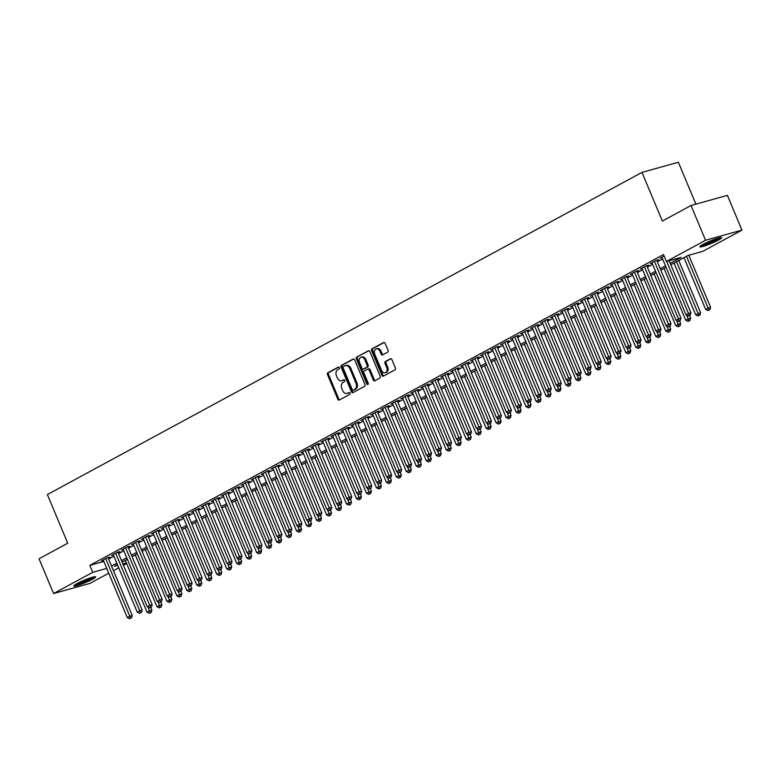 <?xml version="1.0" encoding="UTF-8"?>
<svg xmlns="http://www.w3.org/2000/svg" width="781" height="781" viewBox="0 0 781 781"><rect width="100%" height="100%" fill="white"/><g stroke="black" fill="none" stroke-linecap="round" stroke-linejoin="round"><path stroke-width="1.17" d="M339.403 367.666A1.045 0.771 -105.6 0 0 338.319 367.08L327.913 372.722A1.494 1.103 -105.6 0 0 327.503 374.616L337.782 399.179A1.494 1.103 -105.6 0 0 339.335 400.018L349.732 394.376A1.045 0.771 -105.6 0 0 348.941 392.462L347.594 393.194A4.764 3.524 -105.6 0 1 347.047 393.419A4.764 3.524 -105.6 0 1 342.634 390.529L341.775 388.479A4.764 3.524 -105.6 0 1 343.084 382.417L344.431 381.684A1.045 0.771 -105.6 0 0 343.63 379.771L342.283 380.503A4.764 3.524 -105.6 0 1 341.736 380.728A4.764 3.524 -105.6 0 1 337.324 377.838L336.465 375.788A4.764 3.524 -105.6 0 1 337.773 369.725L339.12 368.993A1.045 0.771 -105.6 0 0 339.403 367.666M718.461 240.089A11.832 1.328 -22.7 0 1 706.805 245.205A11.832 1.328 -22.7 0 1 699.874 246.796A11.832 1.328 -22.7 0 1 703.115 244.365A11.832 1.328 -22.7 0 1 714.771 239.25A11.832 1.328 -22.7 0 1 721.703 237.658A11.832 1.328 -22.7 0 1 718.461 240.089M92.422 579.297A11.832 1.328 -22.7 0 1 80.775 584.413A11.832 1.328 -22.7 0 1 73.834 585.994A11.832 1.328 -22.7 0 1 77.085 583.573A11.832 1.328 -22.7 0 1 88.731 578.457A11.832 1.328 -22.7 0 1 95.663 576.866A11.832 1.328 -22.7 0 1 92.422 579.297M387.61 352.172A1.494 1.103 -105.6 0 0 388.02 350.279L385.14 343.386A1.494 1.103 -105.6 0 0 383.588 342.556L372.029 348.814A1.494 1.103 -105.6 0 0 371.619 350.708L381.899 375.28A1.494 1.103 -105.6 0 0 383.451 376.11L395.001 369.852A1.494 1.103 -105.6 0 0 395.411 367.958L391.925 359.631A1.494 1.103 -105.6 0 0 390.383 358.791L385.433 361.476A1.494 1.103 -105.6 0 0 385.023 363.37L386.751 367.5A3.983 2.948 -105.6 0 1 385.199 372.752A3.983 2.948 -105.6 0 1 381.509 370.34L374.743 354.164A3.983 2.948 -105.6 0 1 376.296 348.912A3.983 2.948 -105.6 0 1 379.986 351.323L381.118 354.018A1.494 1.103 -105.6 0 0 382.661 354.857L387.61 352.172M108.744 573.225L89.971 583.387L53.586 593.531L39.05 558.766L67.732 543.225L47.377 494.558L641.982 172.386L662.347 221.052L691.029 205.51L705.565 240.265L741.95 230.131L702.793 251.345L688.041 255.455L670.84 264.779M53.586 593.531L92.754 572.307L106.733 568.412M670.225 263.304L681.159 257.379L666.408 261.489L663.499 254.538L89.844 565.356L92.754 572.307M666.408 261.489L705.565 240.265M354.681 359.885A1.494 1.103 -105.6 0 0 353.129 359.055L341.57 365.313A1.494 1.103 -105.6 0 0 341.17 367.216L351.44 391.779A1.494 1.103 -105.6 0 0 352.992 392.609L364.551 386.351A1.494 1.103 -105.6 0 0 364.961 384.457L354.681 359.885M356.8 357.063L368.359 350.806A1.494 1.103 -105.6 0 1 369.911 351.635L380.181 376.208A1.494 1.103 -105.6 0 1 379.781 378.102L374.831 380.777A1.494 1.103 -105.6 0 1 373.279 379.947L369.11 369.979A1.494 1.103 -105.6 0 0 367.558 369.149L364.278 370.926A1.494 1.103 -105.6 0 0 363.878 372.82L368.212 383.198A1.045 0.771 -105.6 0 1 366.845 383.94L356.39 358.957A1.494 1.103 -105.6 0 1 356.8 357.063L368.974 350.728M108.159 557.956L109.906 557.009L107.446 557.693L101.462 560.943L103.375 560.407M118.136 552.548L119.883 551.611L117.423 552.294L111.439 555.535L113.352 554.998M128.113 547.149L129.861 546.202L127.401 546.885L121.416 550.127L123.33 549.59M138.091 541.741L139.838 540.794L137.378 541.477L131.393 544.718L133.307 544.191M148.068 536.332L149.815 535.385L147.355 536.078L141.371 539.32L143.284 538.783M158.045 530.934L159.783 529.987L157.332 530.67L151.348 533.911L153.261 533.374M168.022 525.525L169.76 524.578L167.31 525.262L161.316 528.503L163.239 527.976M178 520.117L179.737 519.17L177.287 519.853L171.293 523.104L173.216 522.567M187.967 514.708L189.715 513.761L187.255 514.454L181.27 517.696L183.193 517.159M197.944 509.31L199.692 508.363L197.232 509.046L191.247 512.287L193.171 511.75M207.922 503.901L209.669 502.954L207.209 503.638L201.225 506.879L203.148 506.352M217.899 498.493L219.646 497.546L217.186 498.239L211.202 501.48L213.125 500.943M227.876 493.094L229.624 492.147L227.164 492.831L221.179 496.072L223.102 495.535M237.854 487.686L239.601 486.739L237.141 487.422L231.156 490.663L233.07 490.136M247.831 482.277L249.578 481.33L247.118 482.014L241.134 485.265L243.047 484.728M257.808 476.869L259.556 475.922L257.095 476.615L251.111 479.856L253.024 479.319M267.785 471.47L269.533 470.523L267.073 471.207L261.088 474.448L263.002 473.911M277.763 466.062L279.51 465.115L277.05 465.798L271.066 469.039L272.979 468.512M287.74 460.653L289.487 459.706L287.027 460.39L281.043 463.641L282.956 463.104M297.717 455.255L299.465 454.308L297.005 454.991L291.02 458.232L292.934 457.695M307.694 449.846L309.442 448.899L306.982 449.583L300.997 452.824L302.911 452.297M317.672 444.438L319.409 443.491L316.959 444.174L310.975 447.425L312.888 446.888M327.649 439.029L329.387 438.082L326.936 438.776L320.942 442.017L322.865 441.48M337.626 433.631L339.364 432.684L336.914 433.367L330.919 436.608L332.843 436.071M347.594 428.222L349.341 427.275L346.881 427.959L340.897 431.2L342.82 430.673M357.571 422.814L359.319 421.867L356.858 422.55L350.874 425.801L352.797 425.264M367.548 417.405L369.296 416.468L366.836 417.152L360.851 420.393L362.774 419.856M377.526 412.007L379.273 411.06L376.813 411.743L370.829 414.984L372.752 414.457M387.503 406.598L389.25 405.651L386.79 406.335L380.806 409.586L382.729 409.049M397.48 401.19L399.228 400.243L396.768 400.936L390.783 404.177L392.697 403.64M407.457 395.791L409.205 394.844L406.745 395.528L400.76 398.769L402.674 398.232M417.435 390.383L419.182 389.436L416.722 390.119L410.738 393.36L412.651 392.833M427.412 384.974L429.159 384.027L426.699 384.711L420.715 387.962L422.628 387.425M437.389 379.566L439.137 378.629L436.677 379.312L430.692 382.553L432.606 382.016M447.367 374.167L449.114 373.22L446.654 373.904L440.669 377.145L442.583 376.618M457.344 368.759L459.091 367.812L456.631 368.495L450.647 371.746L452.56 371.209M467.321 363.35L469.069 362.404L466.608 363.097L460.624 366.338L462.537 365.801M477.298 357.952L479.036 357.005L476.586 357.688L470.601 360.929L472.515 360.392M487.276 352.543L489.013 351.596L486.563 352.28L480.569 355.521L482.492 354.994M497.253 347.135L498.991 346.188L496.54 346.871L490.546 350.122L492.469 349.585M507.22 341.727L508.968 340.789L506.508 341.473L500.523 344.714L502.447 344.177M517.198 336.328L518.945 335.381L516.485 336.064L510.501 339.305L512.424 338.769M527.175 330.919L528.922 329.972L526.462 330.656L520.478 333.907L522.401 333.37M537.152 325.511L538.9 324.564L536.44 325.257L530.455 328.498L532.378 327.961M547.13 320.112L548.877 319.165L546.417 319.849L540.432 323.09L542.356 322.553M557.107 314.704L558.854 313.757L556.394 314.44L550.41 317.682L552.323 317.154M567.084 309.296L568.832 308.349L566.371 309.032L560.387 312.283L562.3 311.746M577.061 303.887L578.809 302.95L576.349 303.633L570.364 306.874L572.278 306.337M587.039 298.488L588.786 297.541L586.326 298.225L580.342 301.466L582.255 300.929M597.016 293.08L598.763 292.133L596.303 292.816L590.319 296.058L592.232 295.53M606.993 287.672L608.741 286.725L606.281 287.418L600.296 290.659L602.21 290.122M616.97 282.273L618.718 281.326L616.258 282.009L610.273 285.25L612.187 284.714M626.948 276.865L628.695 275.918L626.235 276.601L620.251 279.842L622.164 279.315M636.925 271.456L638.663 270.509L636.212 271.192L630.228 274.443L632.141 273.906M646.902 266.048L648.64 265.11L646.19 265.794L640.195 269.035L642.119 268.498M656.88 260.649L658.617 259.702L656.167 260.385L650.173 263.627L652.096 263.09M89.844 565.356L103.824 561.461M108.618 559.069L113.87 556.228M118.595 553.661L123.847 550.82M128.572 548.252L133.824 545.411M138.549 542.844L143.792 540.003M148.527 537.445L153.769 534.604M158.504 532.037L163.746 529.196M168.481 526.628L173.724 523.787M178.459 521.23L183.701 518.379M188.436 515.821L193.678 512.98M198.413 510.413L203.656 507.572M208.39 505.004L213.633 502.163M218.368 499.606L223.61 496.765M228.345 494.197L233.587 491.356M238.322 488.789L243.565 485.948M248.299 483.39L253.542 480.54M258.267 477.982L263.519 475.141M268.244 472.573L273.496 469.732M278.221 467.165L283.474 464.324M288.199 461.766L293.451 458.925M298.176 456.358L303.418 453.517M308.153 450.949L313.396 448.109M318.131 445.551L323.373 442.7M328.108 440.142L333.35 437.301M338.085 434.734L343.328 431.893M348.062 429.325L353.305 426.485M358.04 423.927L363.282 421.086M368.017 418.518L373.259 415.677M377.994 413.11L383.237 410.269M387.972 407.711L393.214 404.861M397.949 402.303L403.191 399.462M407.926 396.894L413.169 394.054M417.894 391.486L423.146 388.645M427.871 386.087L433.123 383.246M437.848 380.679L443.1 377.838M447.825 375.27L453.078 372.43M457.803 369.872L463.045 367.021M467.78 364.463L473.022 361.623M477.757 359.055L483 356.214M487.735 353.647L492.977 350.806M497.712 348.248L502.954 345.407M507.689 342.839L512.932 339.999M517.666 337.431L522.909 334.59M527.644 332.023L532.886 329.182M537.621 326.624L542.863 323.783M547.598 321.216L552.841 318.375M557.575 315.807L562.818 312.966M567.553 310.408L572.795 307.568M577.52 305L582.772 302.159M587.497 299.592L592.75 296.751M597.475 294.183L602.727 291.342M607.452 288.785L612.704 285.944M617.429 283.376L622.672 280.535M627.407 277.968L632.649 275.127M637.384 272.569L642.626 269.728M647.361 267.161L652.604 264.32M657.338 261.752L662.581 258.911M662.073 257.691L660.15 258.218L664.143 256.061M695.9 204.153L678.367 162.243L641.982 172.386M691.029 205.51L727.414 195.367L741.95 230.131M126.639 563.521L123.447 565.259M118.712 567.816L113.47 570.657M117.394 564.653L114.387 566.284L117.687 565.366M122.89 563.911L126.395 562.935M666.105 267.346L660.863 270.187M656.128 272.745L650.885 275.586M646.16 278.153L640.908 280.994M636.183 283.562L630.931 286.402M626.206 288.96L620.954 291.801M616.229 294.369L610.976 297.21M606.251 299.777L601.009 302.618M596.274 305.186L591.032 308.026M586.297 310.584L581.054 313.425M576.319 315.993L571.077 318.833M566.342 321.401L561.1 324.242M556.365 326.8L551.122 329.641M546.388 332.208L541.145 335.049M536.41 337.617L531.168 340.457M526.433 343.025L521.191 345.866M516.456 348.424L511.213 351.265M506.478 353.832L501.236 356.673M496.501 359.24L491.259 362.081M486.534 364.639L481.281 367.48M476.556 370.048L471.304 372.888M466.579 375.456L461.327 378.297M456.602 380.864L451.35 383.705M446.625 386.263L441.382 389.104M436.647 391.671L431.405 394.512M426.67 397.08L421.428 399.921M416.693 402.479L411.45 405.329M406.716 407.887L401.473 410.728M396.738 413.295L391.496 416.136M386.761 418.704L381.519 421.545M376.784 424.103L371.541 426.943M366.806 429.511L361.564 432.352M356.829 434.919L351.587 437.76M346.852 440.318L341.609 443.169M336.875 445.726L331.632 448.567M326.907 451.135L321.655 453.976M316.93 456.543L311.678 459.384M306.953 461.942L301.7 464.783M296.975 467.35L291.723 470.191M286.998 472.759L281.756 475.6M277.021 478.157L271.778 481.008M267.043 483.566L261.801 486.407M257.066 488.974L251.824 491.815M247.089 494.383L241.846 497.224M237.112 499.781L231.869 502.622M227.134 505.19L221.892 508.031M217.157 510.598L211.915 513.439M207.18 515.997L201.937 518.848M197.202 521.405L191.96 524.246M187.225 526.814L181.983 529.655M177.248 532.222L172.005 535.063M167.28 537.621L162.028 540.462M157.303 543.029L152.051 545.87M147.326 548.438L142.074 551.279M137.349 553.836L132.096 556.687M127.371 559.245L122.129 562.086M111.527 566.02L116.779 563.179M121.504 560.612L126.756 557.771M131.481 555.203L136.724 552.362M141.459 549.804L146.701 546.954M151.436 544.396L156.678 541.555M161.413 538.988L166.656 536.147M171.39 533.579L176.633 530.738M181.368 528.181L186.61 525.34M191.345 522.772L196.587 519.931M201.322 517.364L206.565 514.523M211.3 511.965L216.542 509.114M221.277 506.557L226.519 503.716M231.254 501.148L236.497 498.307M241.231 495.74L246.474 492.899M251.199 490.341L256.451 487.5M261.176 484.933L266.428 482.092M271.153 479.524L276.406 476.683M281.131 474.126L286.373 471.275M291.108 468.717L296.35 465.876M301.085 463.309L306.328 460.468M311.063 457.9L316.305 455.059M321.04 452.502L326.282 449.661M331.017 447.093L336.26 444.252M340.994 441.685L346.237 438.844M350.972 436.286L356.214 433.435M360.949 430.878L366.191 428.037M370.926 425.469L376.169 422.628M380.903 420.061L386.146 417.22M390.881 414.662L396.123 411.821M400.858 409.254L406.1 406.413M410.826 403.845L416.078 401.004M420.803 398.447L426.055 395.596M430.78 393.038L436.032 390.197M440.757 387.63L446 384.789M450.735 382.221L455.977 379.381M460.712 376.823L465.954 373.982M470.689 371.414L475.932 368.573M480.666 366.006L485.909 363.165M490.644 360.597L495.886 357.757M500.621 355.199L505.863 352.358M510.598 349.79L515.841 346.949M520.576 344.382L525.818 341.541M530.553 338.983L535.795 336.142M540.53 333.575L545.773 330.734M550.507 328.166L555.75 325.326M560.485 322.758L565.727 319.917M570.452 317.359L575.704 314.518M580.429 311.951L585.682 309.11M590.407 306.542L595.659 303.702M600.384 301.144L605.626 298.303M610.361 295.735L615.604 292.895M620.339 290.327L625.581 287.486M630.316 284.919L635.558 282.078M640.293 279.52L645.536 276.679M650.27 274.111L655.513 271.271M660.248 268.703L665.49 265.862M341.736 380.728L342.713 380.454A4.764 3.524 -105.6 0 0 343.269 380.23L342.283 380.503M344.148 379.751L343.269 380.23M347.047 393.419L348.023 393.146A4.764 3.524 -105.6 0 0 348.57 392.921L347.594 393.194M349.458 392.443L348.57 392.921M338.837 367.06L328.899 372.449A1.494 1.103 -105.6 0 0 328.489 374.343L338.769 398.906A1.494 1.103 -105.6 0 0 339.706 399.813M353.744 358.987L342.556 365.039A1.494 1.103 -105.6 0 0 342.146 366.933L352.426 391.506A1.494 1.103 -105.6 0 0 353.363 392.413M343.455 366.64A1.045 0.771 -105.6 0 0 343.162 367.968L352.182 389.534A1.045 0.771 -105.6 0 0 353.266 390.119L354.691 389.348A4.764 3.524 -105.6 0 0 355.999 383.286L349.829 368.544A4.764 3.524 -105.6 0 0 345.417 365.654A4.764 3.524 -105.6 0 0 344.87 365.879L343.455 366.64M354.008 389.914A1.045 0.771 -105.6 0 0 354.252 389.846L353.266 390.119M345.417 365.654L346.403 365.381A4.764 3.524 -105.6 0 1 350.815 368.271L356.985 383.012A4.764 3.524 -105.6 0 1 355.677 389.075L354.252 389.846M367.919 369.052L368.544 368.876A1.494 1.103 -105.6 0 1 370.096 369.706L374.265 379.673A1.494 1.103 -105.6 0 0 375.202 380.581M357.786 356.79A1.494 1.103 -105.6 0 0 357.376 358.684L367.822 383.666A1.045 0.771 -105.6 0 0 368.232 384.184M364.786 359.641A3.983 2.948 -105.6 0 0 361.095 357.229A3.983 2.948 -105.6 0 0 359.553 362.482L361.935 368.183A1.494 1.103 -105.6 0 0 363.487 369.013L366.767 367.236A1.494 1.103 -105.6 0 0 367.168 365.342L364.786 359.641L365.772 359.367A3.983 2.948 -105.6 0 0 362.081 356.956L361.095 357.229M364.112 368.837A1.494 1.103 -105.6 0 0 364.463 368.739L363.487 369.013M365.772 359.367L368.154 365.069A1.494 1.103 -105.6 0 1 367.744 366.963L364.463 368.739M376.296 348.912L377.282 348.638A3.983 2.948 -105.6 0 1 380.972 351.05L382.094 353.744A1.494 1.103 -105.6 0 0 383.041 354.652M385.199 372.752L386.185 372.478A3.983 2.948 -105.6 0 0 387.737 367.226L386.751 367.5M390.988 358.723L386.419 361.203A1.494 1.103 -105.6 0 0 386.009 363.097L387.737 367.226M384.193 342.478L373.015 348.541A1.494 1.103 -105.6 0 0 372.605 350.435L382.885 375.007A1.494 1.103 -105.6 0 0 383.822 375.905M125.321 560.358L146.955 612.079L151.904 610.039L150.831 607.472M150.196 612.734L149.191 613.27L151.172 612.46L150.196 612.734L147.941 607.12M149.191 613.27L146.955 612.079M151.904 610.039L151.172 612.46M105.699 558.64L129.783 616.209L127.283 617.556L103.209 559.997M107.983 557.546L132.243 615.526L129.783 616.209L130.525 618.21L129.529 618.757L130.525 618.21M131.511 617.937L132.243 615.526M127.283 617.556L129.529 618.757M93.242 577.032A10.241 1.152 -22.7 0 1 90.928 578.467A10.241 1.152 -22.7 0 1 75.659 584.383M78.725 582.714A9.479 1.064 157.3 0 0 89.903 578.047M74.83 584.92A11.754 1.318 157.3 0 0 91.904 578.194A11.754 1.318 157.3 0 0 94.198 576.817M719.281 237.824A10.241 1.152 -22.7 0 1 707.811 243.35A10.241 1.152 -22.7 0 1 701.689 245.175M704.765 243.516A9.479 1.064 157.3 0 0 707.703 242.491A9.479 1.064 157.3 0 0 715.933 238.84M700.869 245.712A11.754 1.318 157.3 0 0 707.44 243.682A11.754 1.318 157.3 0 0 720.238 237.609M135.298 554.949L156.932 606.671L161.882 604.64L160.808 602.063M160.173 607.325L159.168 607.872L161.15 607.052L160.173 607.325L157.918 601.712M159.168 607.872L156.932 606.671M161.882 604.64L161.15 607.052M145.276 549.551L166.909 601.263L171.859 599.232L170.785 596.664M170.141 601.926L169.145 602.463L171.127 601.653L170.141 601.926L167.895 596.313M169.145 602.463L166.909 601.263M171.859 599.232L171.127 601.653M155.243 544.142L176.887 595.864L181.836 593.824L180.762 591.256M180.118 596.518L179.122 597.055L181.104 596.245L180.118 596.518L177.873 590.905M179.122 597.055L176.887 595.864M181.836 593.824L181.104 596.245M165.221 538.734L186.864 590.456L191.814 588.415L190.74 585.848M190.095 591.11L189.1 591.656L191.081 590.836L190.095 591.11L187.84 585.496M189.1 591.656L186.864 590.456M191.814 588.415L191.081 590.836M115.676 553.241L139.76 610.801L137.261 612.148L113.186 554.588M117.96 552.138L142.21 610.117L139.76 610.801L140.502 612.812L139.506 613.349L140.502 612.812M141.488 612.538L142.21 610.117M137.261 612.148L139.506 613.349M125.653 547.832L149.737 605.392L147.238 606.749L123.164 549.18M127.938 546.739L152.188 604.709L149.737 605.392L150.479 607.403L149.483 607.94L150.479 607.403M151.465 607.13L152.188 604.709M147.238 606.749L149.483 607.94M135.63 542.424L159.714 599.993L157.215 601.341L133.131 543.781M137.915 541.331L162.165 599.3L159.714 599.993L160.456 601.995L159.461 602.542L160.456 601.995M161.442 601.721L162.165 599.3M157.215 601.341L159.461 602.542M145.608 537.016L169.682 594.585L167.193 595.932L143.108 538.373M147.892 535.922L172.142 593.902L169.682 594.585L170.434 596.596L169.438 597.133L170.434 596.596M171.42 596.313L172.142 593.902M167.193 595.932L169.438 597.133M175.198 533.325L196.832 585.047L201.791 583.017L200.717 580.439M200.073 585.711L199.077 586.248L201.059 585.428L200.073 585.711L197.818 580.088M199.077 586.248L196.832 585.047M201.791 583.017L201.059 585.428M155.585 531.617L179.659 589.177L177.17 590.534L153.086 532.964M157.869 530.514L182.119 588.493L179.659 589.177L180.411 591.188L179.415 591.725L180.411 591.188M181.387 590.914L182.119 588.493M177.17 590.534L179.415 591.725M185.175 527.927L206.809 579.648L211.768 577.608L210.694 575.041M210.05 580.303L209.054 580.839L211.036 580.029L210.05 580.303L207.795 574.689M209.054 580.839L206.809 579.648M211.768 577.608L211.036 580.029M165.562 526.209L189.637 583.768L187.147 585.125L163.063 527.556M167.847 525.115L192.097 583.085L189.637 583.768L190.388 585.779L189.383 586.316L190.388 585.779M191.365 585.506L192.097 583.085M187.147 585.125L189.383 586.316M195.152 522.518L216.786 574.24L221.745 572.2L220.662 569.632M220.027 574.894L219.031 575.431L221.013 574.621L220.027 574.894L217.772 569.281M219.031 575.431L216.786 574.24M221.745 572.2L221.013 574.621M175.54 520.8L199.614 578.37L197.124 579.717L173.04 522.157M177.824 519.707L202.074 577.686L199.614 578.37L200.366 580.371L199.36 580.918L200.366 580.371M201.342 580.098L202.074 577.686M197.124 579.717L199.36 580.918M205.13 517.11L226.763 568.832L231.723 566.801L230.639 564.224M230.004 569.486L229.009 570.032L230.991 569.212L230.004 569.486L227.749 563.872M229.009 570.032L226.763 568.832M231.723 566.801L230.991 569.212M185.517 515.401L209.591 572.961L207.102 574.308L183.018 516.749M187.801 514.298L212.051 572.278L209.591 572.961L210.343 574.972L209.337 575.509L210.343 574.972M211.319 574.699L212.051 572.278M207.102 574.308L209.337 575.509M215.107 511.711L236.741 563.423L241.7 561.393L240.616 558.825M239.982 564.087L238.986 564.624L240.968 563.814L239.982 564.087L237.727 558.474M238.986 564.624L236.741 563.423M241.7 561.393L240.968 563.814M195.494 509.993L219.568 567.553L217.079 568.91L192.995 511.34M197.778 508.9L222.029 566.869L219.568 567.553L220.31 569.564L219.315 570.101L220.31 569.564M221.296 569.29L222.029 566.869M217.079 568.91L219.315 570.101M225.084 506.303L246.718 558.024L251.667 555.984L250.594 553.417M249.959 558.679L248.963 559.216L250.945 558.405L249.959 558.679L247.704 553.065M248.963 559.216L246.718 558.024M251.667 555.984L250.945 558.405M205.471 504.585L229.546 562.154L227.056 563.501L202.972 505.942M207.756 503.491L232.006 561.461L229.546 562.154L230.288 564.155L229.292 564.702L230.288 564.155M231.274 563.882L232.006 561.461M227.056 563.501L229.292 564.702M235.061 500.894L256.695 552.616L261.645 550.576L260.571 548.008M259.936 553.27L258.941 553.817L260.922 552.997L259.936 553.27L257.681 547.657M258.941 553.817L256.695 552.616M261.645 550.576L260.922 552.997M215.439 499.176L239.523 556.746L237.034 558.093L212.949 500.533M217.733 498.083L241.983 556.062L239.523 556.746L240.265 558.757L239.269 559.294L240.265 558.757M241.251 558.474L241.983 556.062M237.034 558.093L239.269 559.294M245.039 495.486L266.672 547.208L271.622 545.177L270.548 542.6M269.914 547.871L268.918 548.408L270.9 547.588L269.914 547.871L267.658 542.248M268.918 548.408L266.672 547.208M271.622 545.177L270.9 547.588M225.416 493.777L249.5 551.337L247.001 552.694L222.927 495.125M227.71 492.674L251.96 550.654L249.5 551.337L250.242 553.348L249.246 553.885L250.242 553.348M251.228 553.075L251.96 550.654M247.001 552.694L249.246 553.885M255.016 490.087L276.65 541.809L281.599 539.769L280.525 537.201M279.891 542.463L278.895 543L280.877 542.19L279.891 542.463L277.636 536.85M278.895 543L276.65 541.809M281.599 539.769L280.877 542.19M235.393 488.369L259.477 545.929L256.978 547.286L232.904 489.716M237.688 487.276L261.938 545.245L259.477 545.929L260.219 547.94L259.224 548.477L260.219 547.94M261.205 547.666L261.938 545.245M256.978 547.286L259.224 548.477M264.993 484.679L286.627 536.401L291.577 534.36L290.503 531.793M289.868 537.055L288.872 537.592L290.844 536.781L289.868 537.055L287.613 531.441M288.872 537.592L286.627 536.401M291.577 534.36L290.844 536.781M245.371 482.961L269.455 540.53L266.956 541.877L242.881 484.318M247.655 481.867L271.915 539.847L269.455 540.53L270.197 542.531L269.201 543.078L270.197 542.531M271.183 542.258L271.915 539.847M266.956 541.877L269.201 543.078M274.971 479.27L296.604 530.992L301.554 528.962L300.48 526.384M299.845 531.646L298.84 532.193L300.822 531.373L299.845 531.646L297.59 526.033M298.84 532.193L296.604 530.992M301.554 528.962L300.822 531.373M255.348 477.562L279.432 535.122L276.933 536.469L252.859 478.909M257.632 476.459L281.892 534.438L279.432 535.122L280.174 537.133L279.178 537.67L280.174 537.133M281.16 536.859L281.892 534.438M276.933 536.469L279.178 537.67M284.948 473.872L306.582 525.584L311.531 523.553L310.457 520.986M309.823 526.248L308.817 526.784L310.799 525.974L309.823 526.248L307.568 520.634M308.817 526.784L306.582 525.584M311.531 523.553L310.799 525.974M265.325 472.154L289.409 529.713L286.91 531.07L262.836 473.501M267.61 471.05L291.869 529.03L289.409 529.713L290.151 531.724L289.155 532.261L290.151 531.724M291.137 531.451L291.869 529.03M286.91 531.07L289.155 532.261M294.925 468.463L316.559 520.185L321.508 518.145L320.435 515.577M319.8 520.839L318.794 521.376L320.776 520.566L319.8 520.839L317.545 515.226M318.794 521.376L316.559 520.185M321.508 518.145L320.776 520.566M275.303 466.745L299.387 524.315L296.887 525.662L272.813 468.102M277.587 465.652L301.837 523.621L299.387 524.315L300.129 526.316L299.133 526.863L300.129 526.316M301.115 526.043L301.837 523.621M296.887 525.662L299.133 526.863M304.902 463.055L326.536 514.777L331.486 512.736L330.412 510.169M329.767 515.431L328.772 515.977L330.753 515.157L329.767 515.431L327.522 509.817M328.772 515.977L326.536 514.777M331.486 512.736L330.753 515.157M285.28 461.337L309.364 518.906L306.865 520.253L282.79 462.694M287.564 460.243L311.814 518.223L309.364 518.906L310.106 520.917L309.11 521.454L310.106 520.917M311.092 520.634L311.814 518.223M306.865 520.253L309.11 521.454M314.87 457.646L336.513 509.368L341.463 507.338L340.389 504.76M339.745 510.022L338.749 510.569L340.731 509.749L339.745 510.022L337.499 504.409M338.749 510.569L336.513 509.368M341.463 507.338L340.731 509.749M295.257 455.938L319.341 513.498L316.842 514.855L292.758 457.285M297.541 454.835L321.792 512.814L319.341 513.498L320.083 515.509L319.087 516.046L320.083 515.509M321.069 515.235L321.792 512.814M316.842 514.855L319.087 516.046M324.847 452.248L346.491 503.97L351.44 501.929L350.366 499.362M349.722 504.624L348.726 505.161L350.708 504.35L349.722 504.624L347.467 499.01M348.726 505.161L346.491 503.97M351.44 501.929L350.708 504.35M305.234 450.53L329.309 508.089L326.819 509.446L302.735 451.877M307.519 449.436L331.769 507.406L329.309 508.089L330.06 510.1L329.065 510.637L330.06 510.1M331.046 509.827L331.769 507.406M326.819 509.446L329.065 510.637M334.824 446.839L356.458 498.561L361.418 496.521L360.344 493.953M359.699 499.215L358.704 499.752L360.685 498.942L359.699 499.215L357.444 493.602M358.704 499.752L356.458 498.561M361.418 496.521L360.685 498.942M315.212 445.121L339.286 502.691L336.796 504.038L312.712 446.478M317.496 444.028L341.746 502.007L339.286 502.691L340.038 504.692L339.042 505.239L340.038 504.692M341.014 504.419L341.746 502.007M336.796 504.038L339.042 505.239M344.802 441.431L366.435 493.153L371.395 491.122L370.321 488.545M369.677 493.807L368.681 494.353L370.663 493.533L369.677 493.807L367.421 488.193M368.681 494.353L366.435 493.153M371.395 491.122L370.663 493.533M325.189 439.723L349.263 497.282L346.774 498.629L322.69 441.07M327.473 438.619L351.723 496.599L349.263 497.282L350.015 499.293L349.009 499.83L350.015 499.293M350.991 499.02L351.723 496.599M346.774 498.629L349.009 499.83M354.779 436.032L376.413 487.744L381.372 485.714L380.288 483.146M379.654 488.408L378.658 488.945L380.64 488.135L379.654 488.408L377.399 482.795M378.658 488.945L376.413 487.744M381.372 485.714L380.64 488.135M335.166 434.314L359.24 491.874L356.751 493.231L332.667 435.661M337.451 433.211L361.701 491.19L359.24 491.874L359.992 493.885L358.987 494.422L359.992 493.885M360.968 493.612L361.701 491.19M356.751 493.231L358.987 494.422M364.756 430.624L386.39 482.346L391.349 480.305L390.266 477.738M389.631 483L388.635 483.537L390.617 482.726L389.631 483L387.376 477.386M388.635 483.537L386.39 482.346M391.349 480.305L390.617 482.726M345.143 428.906L369.218 486.475L366.728 487.822L342.644 430.263M347.428 427.812L371.678 485.782L369.218 486.475L369.969 488.476L368.964 489.023L369.969 488.476M370.946 488.203L371.678 485.782M366.728 487.822L368.964 489.023M374.734 425.215L396.367 476.937L401.327 474.897L400.243 472.329M399.608 477.591L398.613 478.138L400.594 477.318L399.608 477.591L397.353 471.978M398.613 478.138L396.367 476.937M401.327 474.897L400.594 477.318M355.121 423.497L379.195 481.067L376.706 482.414L352.621 424.854M357.405 422.404L381.655 480.383L379.195 481.067L379.937 483.068L378.941 483.615L379.937 483.068M380.923 482.795L381.655 480.383M376.706 482.414L378.941 483.615M384.711 419.807L406.345 471.529L411.294 469.498L410.22 466.921M409.586 472.183L408.59 472.73L410.572 471.909L409.586 472.183L407.331 466.569M408.59 472.73L406.345 471.529M411.294 469.498L410.572 471.909M365.098 418.099L389.172 475.658L386.683 477.015L362.599 419.446M367.382 416.995L391.632 474.975L389.172 475.658L389.914 477.669L388.918 478.206L389.914 477.669M390.9 477.396L391.632 474.975M386.683 477.015L388.918 478.206M394.688 414.408L416.322 466.13L421.271 464.09L420.198 461.522M419.563 466.784L418.567 467.321L420.549 466.511L419.563 466.784L417.308 461.171M418.567 467.321L416.322 466.13M421.271 464.09L420.549 466.511M375.065 412.69L399.15 470.25L396.66 471.607L372.576 414.037M377.36 411.597L401.61 469.566L399.15 470.25L399.892 472.261L398.896 472.798L399.892 472.261M400.878 471.988L401.61 469.566M396.66 471.607L398.896 472.798M404.665 409L426.299 460.722L431.249 458.681L430.175 456.114M429.54 461.376L428.544 461.913L430.526 461.102L429.54 461.376L427.285 455.762M428.544 461.913L426.299 460.722M431.249 458.681L430.526 461.102M385.043 407.282L409.127 464.851L406.628 466.198L382.553 408.639M387.337 406.188L411.587 464.168L409.127 464.851L409.869 466.853L408.873 467.399L409.869 466.853M410.855 466.579L411.587 464.168M406.628 466.198L408.873 467.399M414.643 403.592L436.276 455.313L441.226 453.283L440.152 450.705M439.518 455.967L438.522 456.514L440.504 455.694L439.518 455.967L437.262 450.354M438.522 456.514L436.276 455.313M441.226 453.283L440.504 455.694M395.02 401.883L419.104 459.443L416.605 460.79L392.531 403.23M397.314 400.78L421.564 458.759L419.104 459.443L419.846 461.454L418.85 461.991L419.846 461.454M420.832 461.18L421.564 458.759M416.605 460.79L418.85 461.991M424.62 398.193L446.254 449.905L451.203 447.874L450.129 445.297M449.495 450.569L448.499 451.106L450.471 450.295L449.495 450.569L447.24 444.955M448.499 451.106L446.254 449.905M451.203 447.874L450.471 450.295M404.997 396.475L429.081 454.034L426.582 455.391L402.508 397.822M407.282 395.371L431.542 453.351L429.081 454.034L429.823 456.045L428.828 456.582L429.823 456.045M430.809 455.772L431.542 453.351M426.582 455.391L428.828 456.582M434.597 392.784L456.231 444.506L461.18 442.466L460.107 439.898M459.472 445.16L458.467 445.697L460.448 444.887L459.472 445.16L457.217 439.547M458.467 445.697L456.231 444.506M461.18 442.466L460.448 444.887M414.975 391.066L439.059 448.636L436.559 449.983L412.485 392.413M417.259 389.973L441.519 447.943L439.059 448.636L439.801 450.637L438.805 451.184L439.801 450.637M440.787 450.364L441.519 447.943M436.559 449.983L438.805 451.184M444.574 387.376L466.208 439.098L471.158 437.057L470.084 434.49M469.449 439.752L468.444 440.299L470.426 439.478L469.449 439.752L467.194 434.138M468.444 440.299L466.208 439.098M471.158 437.057L470.426 439.478M424.952 385.658L449.036 443.227L446.537 444.574L422.462 387.015M427.236 384.564L451.496 442.544L449.036 443.227L449.778 445.229L448.782 445.775L449.778 445.229M450.764 444.955L451.496 442.544M446.537 444.574L448.782 445.775M454.552 381.968L476.185 433.689L481.135 431.659L480.061 429.081M479.427 434.343L478.421 434.89L480.403 434.07L479.427 434.343L477.171 428.73M478.421 434.89L476.185 433.689M481.135 431.659L480.403 434.07M434.929 380.259L459.013 437.819L456.514 439.176L432.44 381.606M437.214 379.156L461.464 437.135L459.013 437.819L459.755 439.83L458.759 440.367L459.755 439.83M460.741 439.557L461.464 437.135M456.514 439.176L458.759 440.367M464.529 376.569L486.163 428.291L491.112 426.25L490.038 423.683M489.394 428.945L488.398 429.482L490.38 428.671L489.394 428.945L487.149 423.331M488.398 429.482L486.163 428.291M491.112 426.25L490.38 428.671M444.906 374.851L468.99 432.41L466.491 433.767L442.417 376.198M447.191 373.757L471.441 431.727L468.99 432.41L469.732 434.421L468.737 434.958L469.732 434.421M470.718 434.148L471.441 431.727M466.491 433.767L468.737 434.958M474.497 371.16L496.14 422.882L501.09 420.842L500.016 418.274M499.371 423.536L498.376 424.073L500.357 423.263L499.371 423.536L497.126 417.923M498.376 424.073L496.14 422.882M501.09 420.842L500.357 423.263M454.884 369.442L478.968 427.012L476.469 428.359L452.384 370.799M457.168 368.349L481.418 426.328L478.968 427.012L479.71 429.013L478.714 429.56L479.71 429.013M480.696 428.74L481.418 426.328M476.469 428.359L478.714 429.56M484.474 365.752L506.117 417.474L511.067 415.443L509.993 412.866M509.349 418.128L508.353 418.675L510.335 417.855L509.349 418.128L507.094 412.514M508.353 418.675L506.117 417.474M511.067 415.443L510.335 417.855M464.861 364.034L488.935 421.603L486.446 422.951L462.362 365.391M467.145 362.94L491.395 420.92L488.935 421.603L489.687 423.614L488.691 424.151L489.687 423.614M490.673 423.341L491.395 420.92M486.446 422.951L488.691 424.151M494.451 360.353L516.085 412.065L521.044 410.035L519.97 407.457M519.326 412.729L518.33 413.266L520.312 412.456L519.326 412.729L517.071 407.106M518.33 413.266L516.085 412.065M521.044 410.035L520.312 412.456M474.838 358.635L498.913 416.195L496.423 417.552L472.339 359.982M477.123 357.532L501.373 415.512L498.913 416.195L499.664 418.206L498.668 418.743L499.664 418.206M500.641 417.933L501.373 415.512M496.423 417.552L498.668 418.743M504.428 354.945L526.062 406.667L531.021 404.626L529.948 402.059M529.303 407.321L528.307 407.858L530.289 407.047L529.303 407.321L527.048 401.707M528.307 407.858L526.062 406.667M531.021 404.626L530.289 407.047M484.816 353.227L508.89 410.796L506.4 412.143L482.316 354.574M487.1 352.133L511.35 410.103L508.89 410.796L509.642 412.798L508.636 413.344L509.642 412.798M510.618 412.524L511.35 410.103M506.4 412.143L508.636 413.344M514.406 349.537L536.039 401.258L540.999 399.218L539.915 396.65M539.28 401.912L538.285 402.459L540.267 401.639L539.28 401.912L537.025 396.299M538.285 402.459L536.039 401.258M540.999 399.218L540.267 401.639M494.793 347.818L518.867 405.388L516.378 406.735L492.294 349.175M497.077 346.725L521.327 404.704L518.867 405.388L519.619 407.389L518.613 407.936L519.619 407.389M520.595 407.116L521.327 404.704M516.378 406.735L518.613 407.936M524.383 344.128L546.017 395.85L550.976 393.819L549.892 391.242M549.258 396.504L548.262 397.051L550.244 396.231L549.258 396.504L547.003 390.89M548.262 397.051L546.017 395.85M550.976 393.819L550.244 396.231M504.77 342.42L528.844 399.979L526.355 401.336L502.271 343.767M507.054 341.317L531.305 399.296L528.844 399.979L529.596 401.99L528.591 402.527L529.596 401.99M530.572 401.717L531.305 399.296M526.355 401.336L528.591 402.527M534.36 338.729L555.994 390.451L560.953 388.411L559.87 385.843M559.235 391.105L558.239 391.642L560.221 390.832L559.235 391.105L556.98 385.492M558.239 391.642L555.994 390.451M560.953 388.411L560.221 390.832M514.747 337.011L538.822 394.571L536.332 395.928L512.248 338.358M517.032 335.918L541.282 393.888L538.822 394.571L539.564 396.582L538.568 397.119L539.564 396.582M540.55 396.309L541.282 393.888M536.332 395.928L538.568 397.119M544.337 333.321L565.971 385.043L570.921 383.002L569.847 380.435M569.212 385.697L568.217 386.234L570.198 385.423L569.212 385.697L566.957 380.083M568.217 386.234L565.971 385.043M570.921 383.002L570.198 385.423M524.725 331.603L548.799 389.172L546.309 390.52L522.225 332.96M527.009 330.509L551.259 388.489L548.799 389.172L549.541 391.174L548.545 391.72L549.541 391.174M550.527 390.9L551.259 388.489M546.309 390.52L548.545 391.72M554.315 327.913L575.948 379.634L580.898 377.594L579.824 375.026M579.19 380.288L578.194 380.835L580.176 380.015L579.19 380.288L576.934 374.675M578.194 380.835L575.948 379.634M580.898 377.594L580.176 380.015M534.692 326.194L558.776 383.764L556.287 385.111L532.203 327.551M536.986 325.101L561.236 383.08L558.776 383.764L559.518 385.775L558.522 386.312L559.518 385.775M560.504 385.502L561.236 383.08M556.287 385.111L558.522 386.312M564.292 322.514L585.926 374.226L590.875 372.195L589.801 369.618M589.167 374.89L588.171 375.427L590.153 374.607L589.167 374.89L586.912 369.267M588.171 375.427L585.926 374.226M590.875 372.195L590.153 374.607M544.669 320.796L568.753 378.355L566.254 379.712L542.18 322.143M546.964 319.693L571.214 377.672L568.753 378.355L569.495 380.367L568.5 380.903L569.495 380.367M570.481 380.093L571.214 377.672M566.254 379.712L568.5 380.903M574.269 317.106L595.903 368.827L600.853 366.787L599.779 364.219M599.144 369.481L598.148 370.018L600.13 369.208L599.144 369.481L596.889 363.868M598.148 370.018L595.903 368.827M600.853 366.787L600.13 369.208M554.647 315.387L578.731 372.957L576.232 374.304L552.157 316.735M556.941 314.294L581.191 372.264L578.731 372.957L579.473 374.958L578.477 375.505L579.473 374.958M580.459 374.685L581.191 372.264M576.232 374.304L578.477 375.505M584.247 311.697L605.88 363.419L610.83 361.378L609.756 358.811M609.121 364.073L608.126 364.62L610.098 363.8L609.121 364.073L606.866 358.459M608.126 364.62L605.88 363.419M610.83 361.378L610.098 363.8M564.624 309.979L588.708 367.548L586.209 368.896L562.135 311.336M566.908 308.885L591.168 366.865L588.708 367.548L589.45 369.55L588.454 370.096L589.45 369.55M590.436 369.276L591.168 366.865M586.209 368.896L588.454 370.096M594.224 306.289L615.858 358.01L620.807 355.98L619.733 353.402M619.099 358.664L618.093 359.211L620.075 358.391L619.099 358.664L616.844 353.051M618.093 359.211L615.858 358.01M620.807 355.98L620.075 358.391M574.601 304.58L598.685 362.14L596.186 363.497L572.112 305.927M576.886 303.477L601.145 361.457L598.685 362.14L599.427 364.151L598.431 364.688L599.427 364.151M600.413 363.878L601.145 361.457M596.186 363.497L598.431 364.688M604.201 300.89L625.835 352.602L630.784 350.571L629.711 348.004M629.076 353.266L628.07 353.803L630.052 352.992L629.076 353.266L626.821 347.652M628.07 353.803L625.835 352.602M630.784 350.571L630.052 352.992M584.578 299.172L608.663 356.732L606.163 358.089L582.089 300.519M586.863 298.078L611.123 356.048L608.663 356.732L609.405 358.743L608.409 359.28L609.405 358.743M610.391 358.469L611.123 356.048M606.163 358.089L608.409 359.28M614.178 295.482L635.812 347.203L640.762 345.163L639.688 342.595M639.053 347.857L638.048 348.394L640.029 347.584L639.053 347.857L636.798 342.244M638.048 348.394L635.812 347.203M640.762 345.163L640.029 347.584M594.556 293.763L618.64 351.333L616.141 352.68L592.066 295.12M596.84 292.67L621.09 350.64L618.64 351.333L619.382 353.334L618.386 353.881L619.382 353.334M620.368 353.061L621.09 350.64M616.141 352.68L618.386 353.881M624.156 290.073L645.789 341.795L650.739 339.755L649.665 337.187M649.021 342.449L648.025 342.996L650.007 342.176L649.021 342.449L646.775 336.836M648.025 342.996L645.789 341.795M650.739 339.755L650.007 342.176M604.533 288.355L628.617 345.924L626.118 347.272L602.044 289.712M606.817 287.262L631.068 345.241L628.617 345.924L629.359 347.935L628.363 348.472L629.359 347.935M630.345 347.662L631.068 345.241M626.118 347.272L628.363 348.472M634.123 284.675L655.767 336.386L660.716 334.356L659.642 331.779M658.998 337.05L658.002 337.587L659.984 336.767L658.998 337.05L656.753 331.427M658.002 337.587L655.767 336.386M660.716 334.356L659.984 336.767M614.51 282.956L638.594 340.516L636.095 341.873L612.011 284.304M616.795 281.853L641.045 339.833L638.594 340.516L639.336 342.527L638.341 343.064L639.336 342.527M640.322 342.254L641.045 339.833M636.095 341.873L638.341 343.064M644.1 279.266L665.744 330.988L670.694 328.947L669.62 326.38M668.975 331.642L667.98 332.179L669.961 331.369L668.975 331.642L666.72 326.028M667.98 332.179L665.744 330.988M670.694 328.947L669.961 331.369M624.488 277.548L648.562 335.117L646.072 336.465L621.988 278.895M626.772 276.454L651.022 334.424L648.562 335.117L649.314 337.119L648.318 337.665L649.314 337.119M650.3 336.845L651.022 334.424M646.072 336.465L648.318 337.665M654.078 273.858L675.711 325.579L680.671 323.539L679.597 320.971M678.953 326.233L677.957 326.77L679.939 325.96L678.953 326.233L676.697 320.62M677.957 326.77L675.711 325.579M680.671 323.539L679.939 325.96M634.465 272.139L658.539 329.709L656.05 331.056L631.966 273.496M636.749 271.046L660.999 329.026L658.539 329.709L659.291 331.71L658.295 332.257L659.291 331.71M660.267 331.437L660.999 329.026M656.05 331.056L658.295 332.257M664.055 268.449L685.689 320.171L690.648 318.14L689.574 315.563M688.93 320.825L687.934 321.372L689.916 320.552L688.93 320.825L686.675 315.212M687.934 321.372L685.689 320.171M690.648 318.14L689.916 320.552M644.442 266.741L668.516 324.3L666.027 325.657L641.943 268.088M646.727 265.638L670.977 323.617L668.516 324.3L669.268 326.312L668.263 326.849L669.268 326.312M670.244 326.038L670.977 323.617M666.027 325.657L668.263 326.849M674.032 263.051L695.666 314.763L700.625 312.732L678.767 260.483M698.907 315.426L697.911 315.963L699.893 315.153L698.907 315.426L676.531 261.694M697.911 315.963L695.666 314.763M700.625 312.732L699.893 315.153M654.419 261.332L678.494 318.892L676.004 320.249L651.92 262.68M656.704 260.239L680.954 318.209L678.494 318.892L679.245 320.903L678.24 321.44L679.245 320.903M680.222 320.63L680.954 318.209M676.004 320.249L678.24 321.44M684.01 257.642L705.643 309.364L710.603 307.324L688.813 255.241M708.884 310.018L707.889 310.555L709.87 309.745L708.884 310.018L686.509 256.295M707.889 310.555L705.643 309.364M710.603 307.324L709.87 309.745M666.691 261.41L688.471 313.493L685.982 314.841L661.897 257.281M669.141 260.727L690.931 312.8L688.471 313.493L689.223 315.495L688.217 316.041L689.223 315.495M690.199 315.221L690.931 312.8M685.982 314.841L688.217 316.041M338.769 398.906L337.782 399.179M328.489 374.343L327.503 374.616M328.899 372.449L327.913 372.722M352.426 391.506L351.44 391.779M342.146 366.933L341.17 367.216M342.556 365.039L341.57 365.313M355.677 389.075L354.691 389.348M356.985 383.012L355.999 383.286M350.815 368.271L349.829 368.544M374.265 379.673L373.279 379.947M370.096 369.706L369.11 369.979M367.822 383.666L366.845 383.94M357.376 358.684L356.39 358.957M367.744 366.963L366.767 367.236M368.154 365.069L367.168 365.342M382.094 353.744L381.118 354.018M380.972 351.05L379.986 351.323M386.009 363.097L385.023 363.37M386.419 361.203L385.433 361.476M382.885 375.007L381.899 375.28M372.605 350.435L371.619 350.708M373.015 348.541L372.029 348.814M354.135 389.895L353.149 390.168M368.72 368.808L367.734 369.081M364.297 368.808L363.311 369.081"/></g></svg>
